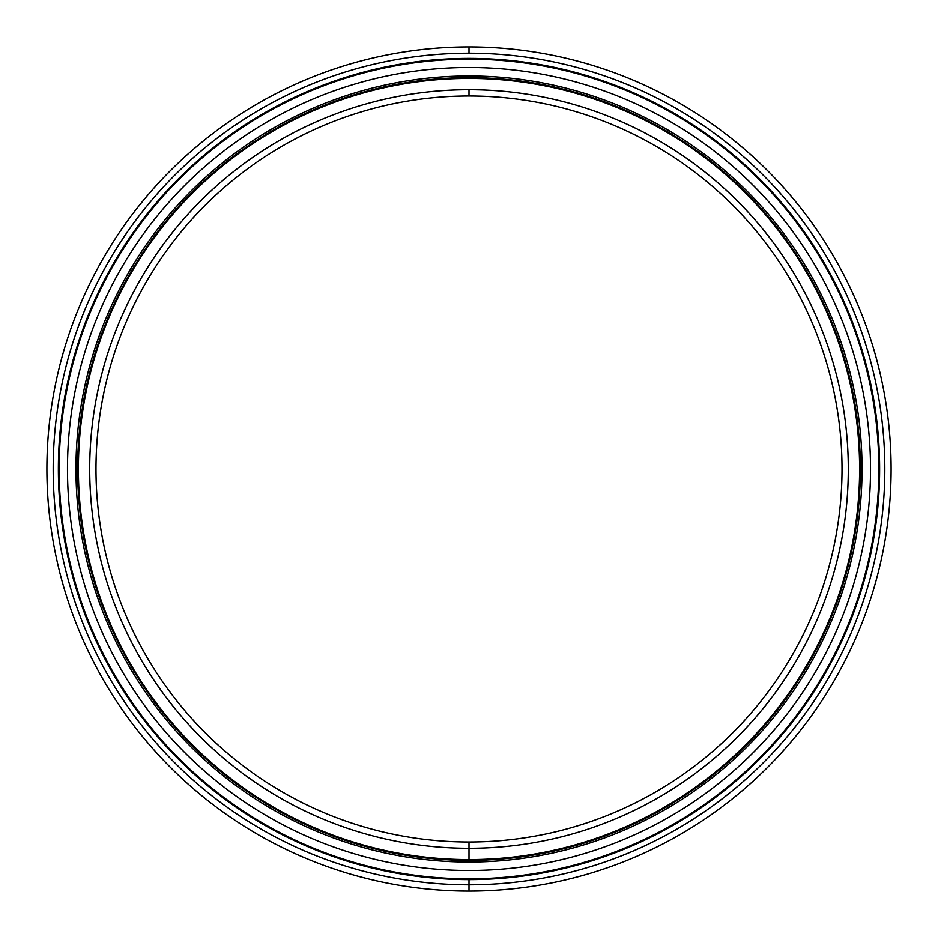 <?xml version="1.0" encoding="UTF-8"?>
<svg xmlns="http://www.w3.org/2000/svg" width="938" height="938" viewBox="0 0 938 938"><rect width="100%" height="100%" fill="white"/><g stroke="black" fill="none" stroke-linecap="round" stroke-linejoin="round"><path stroke-width="1.41" d="M469 860.392L469 859.607A390.607 390.607 0 0 0 859.607 469A390.607 390.607 0 0 0 469 78.393A390.607 390.607 0 0 0 78.393 469A390.607 390.607 0 0 0 469 859.607A390.607 390.607 0 0 1 78.393 469A390.607 390.607 0 0 1 469 78.393L469 77.608A391.392 391.392 0 0 0 77.608 469A391.392 391.392 0 0 0 469 860.392A391.392 391.392 0 0 1 77.608 469A391.392 391.392 0 0 1 469 77.608A391.392 391.392 0 0 1 860.392 469A391.392 391.392 0 0 1 469 860.392L469 859.607L469 860.392A391.392 391.392 0 0 0 860.392 469A391.392 391.392 0 0 0 469 77.608L469 78.393A390.607 390.607 0 0 1 859.607 469A390.607 390.607 0 0 1 469 859.607L469 842.019A373.019 373.019 0 0 1 95.981 469A373.019 373.019 0 0 1 469 95.981L469 89.696A379.304 379.304 0 0 0 89.696 469A379.304 379.304 0 0 0 469 848.304A379.304 379.304 0 0 1 89.696 469A379.304 379.304 0 0 1 469 89.696A379.304 379.304 0 0 1 848.304 469A379.304 379.304 0 0 1 469 848.304A379.304 379.304 0 0 0 848.304 469A379.304 379.304 0 0 0 469 89.696L469 95.981A373.019 373.019 0 0 0 95.981 469A373.019 373.019 0 0 0 469 842.019A373.019 373.019 0 0 0 842.019 469A373.019 373.019 0 0 0 469 95.981A373.019 373.019 0 0 1 842.019 469A373.019 373.019 0 0 1 469 842.019L469 848.304L469 842.019M469 59.153A409.847 409.847 0 0 0 59.153 469A409.847 409.847 0 0 0 469 878.847A409.847 409.847 0 0 1 59.153 469A409.847 409.847 0 0 1 469 59.153L469 58.367A410.633 410.633 0 0 0 58.367 469A410.633 410.633 0 0 0 469 879.633L469 878.847L469 879.633A410.633 410.633 0 0 1 58.367 469A410.633 410.633 0 0 1 469 58.367A410.633 410.633 0 0 1 879.633 469A410.633 410.633 0 0 1 469 879.633A410.633 410.633 0 0 0 879.633 469A410.633 410.633 0 0 0 469 58.367L469 59.153A409.847 409.847 0 0 1 878.847 469A409.847 409.847 0 0 1 469 878.847A409.847 409.847 0 0 0 878.847 469A409.847 409.847 0 0 0 469 59.153M469 878.847L469 891.1A422.1 422.1 0 0 0 891.1 469A422.1 422.1 0 0 0 469 46.9L469 53.185A415.815 415.815 0 0 1 884.815 469A415.815 415.815 0 0 1 469 884.815A415.815 415.815 0 0 1 53.185 469A415.815 415.815 0 0 1 469 53.185L469 46.9A422.1 422.1 0 0 1 891.1 469A422.1 422.1 0 0 1 469 891.1A422.1 422.1 0 0 1 46.9 469A422.1 422.1 0 0 1 469 46.9A422.1 422.1 0 0 0 46.9 469A422.1 422.1 0 0 0 469 891.1L469 884.815A415.815 415.815 0 0 0 884.815 469A415.815 415.815 0 0 0 469 53.185A415.815 415.815 0 0 0 53.185 469A415.815 415.815 0 0 0 469 884.815L469 891.1M469 67.477A401.523 401.523 0 0 1 870.523 469A401.523 401.523 0 0 1 469 870.523A401.523 401.523 0 0 1 67.477 469A401.523 401.523 0 0 1 469 67.477A401.523 401.523 0 0 0 67.477 469A401.523 401.523 0 0 0 469 870.523A401.523 401.523 0 0 0 870.523 469A401.523 401.523 0 0 0 469 67.477M469 75.955A393.045 393.045 0 0 0 75.955 469A393.045 393.045 0 0 0 469 862.045A393.045 393.045 0 0 0 862.045 469A393.045 393.045 0 0 0 469 75.955A393.045 393.045 0 0 1 862.045 469A393.045 393.045 0 0 1 469 862.045A393.045 393.045 0 0 1 75.955 469A393.045 393.045 0 0 1 469 75.955"/></g></svg>
